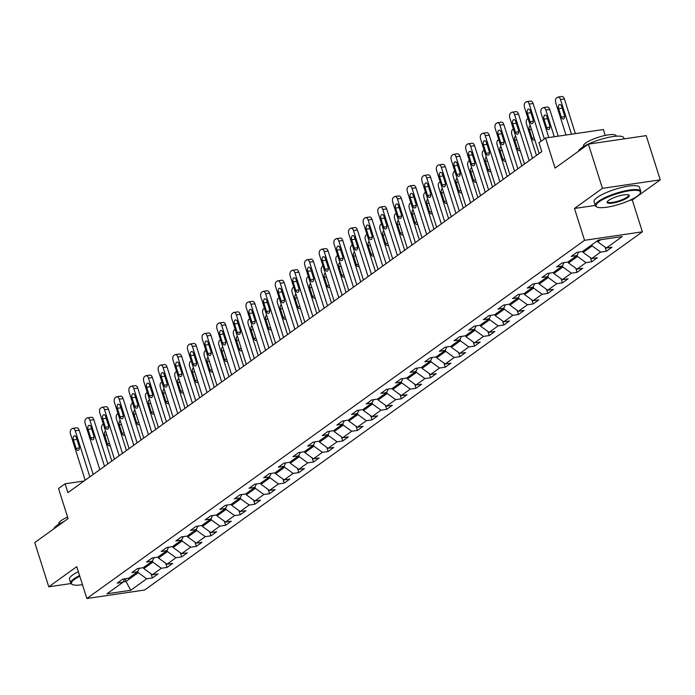 <?xml version="1.0" encoding="UTF-8"?>
<svg xmlns="http://www.w3.org/2000/svg" width="695" height="695" viewBox="0 0 695 695"><rect width="100%" height="100%" fill="white"/><g stroke="black" fill="none" stroke-linecap="round" stroke-linejoin="round"><path stroke-width="1.04" d="M605.223 135.429L603.356 129.539L545.54 138.027L538.972 142.753L541.779 151.597L67.91 492.633L65.104 483.79L58.536 488.524L68.075 518.592L34.75 542.578L48.78 586.797L70.925 583.548M660.25 179.849L646.22 135.629L588.404 144.117L602.435 188.336L574.461 208.465L584.556 240.305L642.38 231.826L632.276 199.986L660.25 179.849L602.435 188.336M584.556 240.305L86.849 598.508L144.673 590.02L642.38 231.826M130.738 590.29L146.688 578.805L152.396 577.971L158.026 573.914L152.327 574.748L161.336 568.267L167.043 567.433L172.673 563.376L166.965 564.21L175.983 557.729L181.682 556.886L187.32 552.838L181.612 553.672L190.621 547.191L196.329 546.348L201.958 542.3L196.259 543.134L205.268 536.644L210.976 535.81L216.605 531.762L210.898 532.596L219.915 526.106L225.614 525.272L231.253 521.215L225.545 522.058L234.554 515.568L240.262 514.734L245.891 510.677L240.192 511.52L249.201 505.03L254.9 504.196L260.538 500.139L254.83 500.973L263.848 494.493L269.547 493.659L275.177 489.601L269.478 490.435L278.487 483.955L284.194 483.112L289.824 479.064L284.125 479.897L293.134 473.417L298.833 472.574L304.471 468.526L298.763 469.36L307.772 462.87L313.48 462.036L319.109 457.988L313.41 458.822L322.419 452.332L328.127 451.498L333.756 447.441L328.049 448.284L337.066 441.794L342.765 440.96L348.404 436.903L342.696 437.746L351.705 431.256L357.412 430.422L363.042 426.365L357.343 427.199L366.352 420.718L372.06 419.884L377.689 415.827L371.981 416.661L380.999 410.18L386.698 409.338L392.336 405.289L386.629 406.123L395.637 399.642L401.345 398.8L406.975 394.751L401.276 395.585L410.285 389.096L415.984 388.262L421.622 384.213L415.914 385.047L424.932 378.558L430.631 377.724L436.26 373.667L430.561 374.509L439.57 368.02L445.278 367.186L450.907 363.129L445.208 363.971L454.217 357.482L459.916 356.648L465.554 352.591L459.847 353.425L468.856 346.944L474.563 346.11L480.193 342.053L474.494 342.887L483.503 336.406L489.211 335.563L494.84 331.515L489.132 332.349L498.15 325.868L503.849 325.025L509.487 320.977L503.779 321.811L512.788 315.322L518.496 314.488L524.126 310.439L518.427 311.273L527.436 304.784L533.143 303.95L538.773 299.892L533.065 300.735L542.083 294.246L547.782 293.412L553.42 289.355L547.712 290.197L556.721 283.708L562.429 282.874L568.058 278.817L562.359 279.651L571.368 273.17L577.067 272.336L582.705 268.279L576.998 269.113L586.015 262.632L591.714 261.789L597.344 257.741L591.645 258.575L600.654 252.094L606.361 251.251L611.991 247.203L606.292 248.037L622.242 236.552L598.491 240.036L582.532 251.52L576.833 252.363L571.203 256.412L576.902 255.578L567.893 262.058L562.186 262.901L556.556 266.95L562.255 266.115L553.246 272.605L547.547 273.439L541.909 277.496L547.617 276.653L538.608 283.143L532.9 283.977L527.27 288.034L532.969 287.191L523.961 293.681L518.253 294.515L512.623 298.572L518.331 297.729L509.313 304.219L503.614 305.053L497.976 309.11L503.684 308.276L494.675 314.757L488.967 315.591L483.338 319.648L489.037 318.814L480.028 325.295L474.32 326.137L468.691 330.186L474.398 329.352L465.381 335.833L459.682 336.675L454.052 340.724L459.751 339.89L450.742 346.379L445.035 347.213L439.405 351.27L445.104 350.428L436.095 356.917L430.396 357.751L424.758 361.808L430.466 360.966L421.448 367.455L415.749 368.289L410.12 372.346L415.818 371.504L406.81 377.993L401.102 378.827L395.472 382.884L401.171 382.05L392.162 388.531L386.463 389.365L380.825 393.422L386.533 392.588L377.524 399.069L371.816 399.912L366.187 403.96L371.886 403.126L362.877 409.607L357.169 410.45L351.54 414.498L357.247 413.664L348.23 420.154L342.531 420.988L336.893 425.045L342.6 424.202L333.591 430.692L327.884 431.526L322.254 435.583L327.953 434.74L318.944 441.229L313.237 442.063L307.607 446.12L313.315 445.278L304.297 451.767L298.598 452.601L292.969 456.658L298.668 455.824L289.659 462.305L283.951 463.139L278.321 467.196L284.02 466.362L275.012 472.843L269.312 473.686L263.674 477.734L269.382 476.9L260.364 483.381L254.665 484.224L249.036 488.272L254.735 487.438L245.726 493.928L240.018 494.762L234.389 498.819L240.096 497.976L231.079 504.466L225.38 505.3L219.742 509.357L225.449 508.514L216.44 515.004L210.733 515.838L205.103 519.895L210.802 519.052L201.793 525.542L196.086 526.376L190.456 530.433L196.164 529.599L187.146 536.08L181.447 536.914L175.809 540.971L181.517 540.137L172.508 546.618L166.8 547.46L161.171 551.509L166.87 550.675L157.861 557.155L152.153 557.998L146.523 562.047L152.231 561.212L143.213 567.702L137.514 568.536L131.885 572.593L137.584 571.75L128.575 578.24L122.867 579.074L117.238 583.131L122.937 582.288L106.987 593.773L130.738 590.29L125.995 581.428L138.201 572.645L137.784 571.351M591.819 244.848L592.157 245.934L583.148 252.415L582.801 251.329M578.648 252.094L576.902 255.578M600.654 252.094L592.157 245.934M591.645 258.575L583.148 252.415M577.102 255.178L577.519 256.472L568.501 262.953L568.163 261.867M564.001 262.632L562.255 266.115M586.015 262.632L577.519 256.472M576.998 269.113L568.501 262.953M562.464 265.716L562.872 267.01L553.863 273.5L553.515 272.405M549.363 273.17L547.617 276.653M571.368 273.17L562.872 267.01M562.359 279.651L553.863 273.5M547.816 276.254L548.225 277.548L539.216 284.038L538.868 282.952M534.716 283.708L532.969 287.191M556.721 283.708L548.225 277.548M547.712 290.197L539.216 284.038M533.169 286.792L533.586 288.086L524.569 294.576L524.23 293.49M520.077 294.254L518.331 297.729M542.083 294.246L533.586 288.086M533.065 300.735L524.569 294.576M518.531 297.33L518.939 298.633L509.93 305.114L509.583 304.028M505.43 304.792L503.684 308.276M527.436 304.784L518.939 298.633M518.427 311.273L509.93 305.114M503.884 307.868L504.301 309.171L495.283 315.652L494.936 314.566M490.783 315.33L489.037 318.814M512.788 315.322L504.301 309.171M503.779 321.811L495.283 315.652M489.245 318.406L489.654 319.709L480.645 326.19L480.297 325.104M476.145 325.868L474.398 329.352M498.15 325.868L489.654 319.709M489.132 332.349L480.645 326.19M474.598 328.952L475.006 330.247L465.998 336.728L465.65 335.642M461.497 336.406L459.751 339.89M483.503 336.406L475.006 330.247M474.494 342.887L465.998 336.728M459.951 339.49L460.368 340.785L451.35 347.274L451.012 346.18M446.85 346.944L445.104 350.428M468.856 346.944L460.368 340.785M459.847 353.425L451.35 347.274M445.313 350.028L445.721 351.322L436.712 357.812L436.364 356.726M432.212 357.482L430.466 360.966M454.217 357.482L445.721 351.322M445.208 363.971L436.712 357.812M430.665 360.566L431.074 361.86L422.065 368.35L421.717 367.264M417.565 368.029L415.818 371.504M439.57 368.02L431.074 361.86M430.561 374.509L422.065 368.35M416.018 371.104L416.435 372.407L407.418 378.888L407.079 377.802M402.918 378.567L401.171 382.05M424.932 378.558L416.435 372.407M415.914 385.047L407.418 378.888M401.38 381.642L401.788 382.945L392.779 389.426L392.432 388.34M388.279 389.104L386.533 392.588M410.285 389.096L401.788 382.945M401.276 395.585L392.779 389.426M386.733 392.18L387.141 393.483L378.132 399.964L377.785 398.878M373.632 399.642L371.886 403.126M395.637 399.642L387.141 393.483M386.629 406.123L378.132 399.964M372.086 402.726L372.503 404.021L363.485 410.502L363.146 409.416M358.994 410.18L357.247 413.664M380.999 410.18L372.503 404.021M371.981 416.661L363.485 410.502M357.447 413.264L357.856 414.559L348.847 421.048L348.499 419.954M344.346 420.718L342.6 424.202M366.352 420.718L357.856 414.559M357.343 427.199L348.847 421.048M342.8 423.802L343.217 425.097L334.199 431.586L333.852 430.5M329.699 431.256L327.953 434.74M351.705 431.256L343.217 425.097M342.696 437.746L334.199 431.586M328.162 434.34L328.57 435.635L319.561 442.124L319.214 441.038M315.061 441.803L313.315 445.278M337.066 441.794L328.57 435.635M328.049 448.284L319.561 442.124M313.514 444.878L313.923 446.173L304.914 452.662L304.566 451.576M300.414 452.341L298.668 455.824M322.419 452.332L313.923 446.173M313.41 458.822L304.914 452.662M298.867 455.416L299.284 456.719L290.267 463.2L289.928 462.114M285.767 462.879L284.02 466.362M307.772 462.87L299.284 456.719M298.763 469.36L290.267 463.2M284.229 465.954L284.637 467.257L275.628 473.738L275.281 472.652M271.128 473.417L269.382 476.9M293.134 473.417L284.637 467.257M284.125 479.897L275.628 473.738M269.582 476.501L269.99 477.795L260.981 484.276L260.634 483.19M256.481 483.955L254.735 487.438M278.487 483.955L269.99 477.795M269.478 490.435L260.981 484.276M254.935 487.039L255.352 488.333L246.334 494.823L245.995 493.728M241.834 494.493L240.096 497.976M263.848 494.493L255.352 488.333M254.83 500.973L246.334 494.823M240.296 497.577L240.705 498.871L231.696 505.361L231.348 504.275M227.195 505.03L225.449 508.514M249.201 505.03L240.705 498.871M240.192 511.52L231.696 505.361M225.649 508.115L226.057 509.409L217.049 515.899L216.701 514.813M212.548 515.577L210.802 519.052M234.554 515.568L226.057 509.409M225.545 522.058L217.049 515.899M211.002 518.652L211.419 519.947L202.41 526.436L202.063 525.351M197.91 526.115L196.164 529.599M219.915 526.106L211.419 519.947M210.898 532.596L202.41 526.436M196.364 529.19L196.772 530.494L187.763 536.974L187.415 535.888M183.263 536.653L181.517 540.137M205.268 536.644L196.772 530.494M196.259 543.134L187.763 536.974M181.716 539.728L182.133 541.031L173.116 547.512L172.768 546.426M168.616 547.191L166.87 550.675M190.621 547.191L182.133 541.031M181.612 553.672L173.116 547.512M167.078 550.275L167.486 551.569L158.477 558.05L158.13 556.964M153.977 557.729L152.231 561.212M175.983 557.729L167.486 551.569M166.965 564.21L158.477 558.05M152.431 560.813L152.839 562.107L143.83 568.597L143.483 567.502M139.33 568.267L137.584 571.75M161.336 568.267L152.839 562.107M152.327 574.748L143.83 568.597M125.143 578.744L125.995 581.428L123.163 581.845M124.683 578.805L122.937 582.288M146.688 578.805L138.201 572.645M545.54 138.027L555.079 168.094L588.404 144.117M86.849 598.508L76.754 566.668L48.78 586.797M84.069 481.009L65.104 483.79M597.448 240.791L597.796 241.877L600.827 239.697M606.292 248.037L597.796 241.877M152.396 577.971L151.093 573.861M167.043 567.433L165.74 563.315M181.682 556.886L180.379 552.777M196.329 546.348L195.026 542.239M210.976 535.81L209.664 531.701M225.614 525.272L224.311 521.163M240.262 514.734L238.958 510.625M254.9 504.196L253.597 500.087M269.547 493.659L268.244 489.541M284.194 483.112L282.891 479.003M298.833 472.574L297.53 468.465M313.48 462.036L312.177 457.927M328.127 451.498L326.824 447.389M342.765 440.96L341.462 436.851M357.412 430.422L356.109 426.313M372.06 419.884L370.748 415.766M386.698 409.338L385.395 405.228M401.345 398.8L400.042 394.69M415.984 388.262L414.68 384.153M430.631 377.724L429.328 373.615M445.278 367.186L443.975 363.077M459.916 356.648L458.613 352.539M474.563 346.11L473.26 342.001M489.211 335.563L487.907 331.454M503.849 325.025L502.546 320.916M518.496 314.488L517.193 310.378M533.143 303.95L531.831 299.84M547.782 293.412L546.478 289.302M562.429 282.874L561.126 278.764M577.067 272.336L575.764 268.227M591.714 261.789L590.411 257.68M606.361 251.251L605.058 247.142M574.461 208.465L595.224 205.425M629.705 200.36L632.276 199.986M85.172 480.219L70.56 434.166A3.814 2.137 -98.3 0 1 71.316 429.284L72.254 428.607A3.814 2.137 -98.3 0 1 72.827 428.372A3.814 2.137 -98.3 0 1 75.251 430.796L89.864 476.839M93.191 474.442L79.16 430.222L75.251 430.796M73.427 439.926A3.049 1.711 81.7 0 1 74.487 435.826A3.049 1.711 81.7 0 1 76.433 437.772L79.126 446.259A3.049 1.711 81.7 0 1 78.066 450.36A3.049 1.711 81.7 0 1 76.12 448.423L73.427 439.926L76.954 439.414M72.827 428.372L76.728 427.799A3.814 2.137 81.7 0 1 79.16 430.222M111.799 461.054L101.818 429.58A3.814 2.137 -98.3 0 1 102.573 424.697L103.355 424.132M105.614 431.274A3.049 1.711 -98.3 0 0 104.676 435.339L107.369 443.836A3.049 1.711 -98.3 0 0 109.315 445.773A3.049 1.711 -98.3 0 0 110.062 445.295M79.786 576.242A23.265 5.378 162.4 0 0 74.574 579.3A23.265 5.378 162.4 0 0 72.48 584.556A23.265 5.378 162.4 0 0 82.47 584.703M72.48 584.556L71.794 584.226A23.839 5.508 -17.6 0 1 70.742 583.183A23.839 5.508 -17.6 0 1 73.939 578.839A23.839 5.508 -17.6 0 1 79.569 575.556M53.819 528.852A23.839 5.508 -17.6 0 1 56.99 525.42A23.839 5.508 -17.6 0 1 64.166 521.406M59.006 524.1L58.875 523.674A17.167 3.961 -17.6 0 1 61.169 520.555A17.167 3.961 -17.6 0 1 67.597 517.097M70.742 583.183L69.509 579.291A23.839 5.508 -17.6 0 1 72.706 574.947A23.839 5.508 -17.6 0 1 78.335 571.672M599.133 201.785A23.265 5.378 162.4 0 0 597.031 207.041A23.265 5.378 162.4 0 0 615.666 205.329A23.265 5.378 162.4 0 0 637.254 196.19A23.265 5.378 162.4 0 0 640.13 193.366A23.265 5.378 162.4 0 0 625.9 191.412A23.265 5.378 162.4 0 0 599.133 201.785M597.031 207.041L596.345 206.71A23.839 5.508 -17.6 0 1 595.302 205.668A23.839 5.508 -17.6 0 1 598.491 201.324A23.839 5.508 -17.6 0 1 623.311 191.273A23.839 5.508 -17.6 0 1 640.755 191.247A23.839 5.508 -17.6 0 1 640.495 192.697L640.13 193.366M608.664 200.386A11.633 2.684 -17.6 0 1 619.462 195.816A11.633 2.684 -17.6 0 1 628.775 194.965A11.633 2.684 -17.6 0 1 627.724 197.589A11.633 2.684 -17.6 0 1 614.345 202.775A11.633 2.684 -17.6 0 1 607.23 201.793A11.633 2.684 -17.6 0 1 608.664 200.386M607.473 201.446A11.059 2.554 162.4 0 0 607.482 201.802A11.059 2.554 162.4 0 0 615.579 201.793A11.059 2.554 162.4 0 0 627.09 197.128A11.059 2.554 162.4 0 0 628.567 195.113A11.059 2.554 162.4 0 0 628.367 194.817M578.37 151.336A23.839 5.508 -17.6 0 1 581.55 147.905A23.839 5.508 -17.6 0 1 606.361 137.853A23.839 5.508 -17.6 0 1 623.806 137.827L624.136 138.87M583.565 146.584L583.426 146.159A17.167 3.961 -17.6 0 1 585.729 143.031A17.167 3.961 -17.6 0 1 603.59 135.794A17.167 3.961 -17.6 0 1 616.152 135.777L616.283 136.203M595.302 205.668L594.069 201.776A23.839 5.508 -17.6 0 1 597.257 197.432A23.839 5.508 -17.6 0 1 622.068 187.381A23.839 5.508 -17.6 0 1 639.513 187.355L640.755 191.247M99.811 469.681L85.207 423.629A3.814 2.137 -98.3 0 1 85.963 418.746L86.901 418.069A3.814 2.137 -98.3 0 1 87.466 417.834A3.814 2.137 -98.3 0 1 89.898 420.249L104.502 466.302M107.838 463.904L93.808 419.676L89.898 420.249M88.074 429.388A3.049 1.711 81.7 0 1 89.125 425.288A3.049 1.711 81.7 0 1 91.071 427.225L93.764 435.722A3.049 1.711 81.7 0 1 92.704 439.822A3.049 1.711 81.7 0 1 90.767 437.885L88.074 429.388L91.592 428.876M87.466 417.834L91.375 417.261A3.814 2.137 81.7 0 1 93.808 419.676M114.458 459.143L99.845 413.091A3.814 2.137 -98.3 0 1 100.601 408.2L101.54 407.531A3.814 2.137 -98.3 0 1 102.113 407.287A3.814 2.137 -98.3 0 1 104.545 409.711L119.149 455.764M122.476 453.366L108.446 409.138L104.545 409.711M102.712 418.85A3.049 1.711 81.7 0 1 103.772 414.75A3.049 1.711 81.7 0 1 105.718 416.687L108.411 425.184A3.049 1.711 81.7 0 1 107.351 429.284A3.049 1.711 81.7 0 1 105.405 427.338L102.712 418.85L106.239 418.338M102.113 407.287L106.022 406.714A3.814 2.137 81.7 0 1 108.446 409.138M126.438 450.516L116.456 419.042A3.814 2.137 -98.3 0 1 117.212 414.159L117.994 413.594M120.261 420.727A3.049 1.711 -98.3 0 0 119.323 424.801L122.016 433.298A3.049 1.711 -98.3 0 0 123.962 435.235A3.049 1.711 -98.3 0 0 124.709 434.757M141.085 439.978L131.103 408.504A3.814 2.137 -98.3 0 1 131.859 403.613L132.641 403.057M134.9 410.189A3.049 1.711 -98.3 0 0 133.97 414.263L136.663 422.76A3.049 1.711 -98.3 0 0 138.609 424.697A3.049 1.711 -98.3 0 0 139.356 424.219M129.096 448.596L114.493 402.553A3.814 2.137 -98.3 0 1 115.248 397.662L116.187 396.984A3.814 2.137 -98.3 0 1 116.751 396.749A3.814 2.137 -98.3 0 1 119.184 399.173L133.796 445.226M137.124 442.828L123.093 398.6L119.184 399.173M117.359 408.312A3.049 1.711 81.7 0 1 118.419 404.212A3.049 1.711 81.7 0 1 120.365 406.149L123.058 414.637A3.049 1.711 81.7 0 1 121.999 418.738A3.049 1.711 81.7 0 1 120.053 416.8L117.359 408.312L120.887 407.791M116.751 396.749L120.661 396.176A3.814 2.137 81.7 0 1 123.093 398.6M143.743 438.059L129.14 392.015A3.814 2.137 -98.3 0 1 129.895 387.124L130.834 386.446A3.814 2.137 -98.3 0 1 131.398 386.212A3.814 2.137 -98.3 0 1 133.831 388.635L148.435 434.688M151.771 432.29L137.74 388.062L133.831 388.635M131.998 397.775A3.049 1.711 81.7 0 1 133.058 393.674A3.049 1.711 81.7 0 1 135.004 395.611L137.697 404.099A3.049 1.711 81.7 0 1 136.637 408.2A3.049 1.711 81.7 0 1 134.691 406.262L131.998 397.775L135.525 397.253M131.398 386.212L135.308 385.638A3.814 2.137 81.7 0 1 137.74 388.062M158.391 427.521L143.778 381.477A3.814 2.137 -98.3 0 1 144.534 376.586L145.472 375.908A3.814 2.137 -98.3 0 1 146.046 375.674A3.814 2.137 -98.3 0 1 148.478 378.097L163.082 424.141M166.409 421.752L152.379 377.524L148.478 378.097M146.645 387.237A3.049 1.711 81.7 0 1 147.705 383.136A3.049 1.711 81.7 0 1 149.651 385.073L152.344 393.561A3.049 1.711 81.7 0 1 151.284 397.662A3.049 1.711 81.7 0 1 149.338 395.724L146.645 387.237L150.172 386.715M146.046 375.674L149.946 375.1A3.814 2.137 81.7 0 1 152.379 377.524M155.732 429.44L145.75 397.966A3.814 2.137 -98.3 0 1 146.497 393.075L147.279 392.519M149.547 399.651A3.049 1.711 -98.3 0 0 148.608 403.726L151.302 412.213A3.049 1.711 -98.3 0 0 153.248 414.159A3.049 1.711 -98.3 0 0 153.995 413.681M170.371 418.894L160.389 387.428A3.814 2.137 -98.3 0 1 161.144 382.537L161.926 381.972M164.194 389.113A3.049 1.711 -98.3 0 0 163.255 393.188L165.949 401.675A3.049 1.711 -98.3 0 0 167.895 403.613A3.049 1.711 -98.3 0 0 168.642 403.143M185.018 408.356L175.036 376.89A3.814 2.137 -98.3 0 1 175.792 371.999L176.573 371.434M178.832 378.575A3.049 1.711 -98.3 0 0 177.903 382.65L180.596 391.137A3.049 1.711 -98.3 0 0 182.533 393.075A3.049 1.711 -98.3 0 0 183.289 392.597M173.029 416.983L158.425 370.939A3.814 2.137 -98.3 0 1 159.181 366.048L160.119 365.37A3.814 2.137 -98.3 0 1 160.684 365.136A3.814 2.137 -98.3 0 1 163.117 367.559L177.729 413.603M181.056 411.205L167.026 366.986L163.117 367.559M161.292 376.699A3.049 1.711 81.7 0 1 162.352 372.598A3.049 1.711 81.7 0 1 164.289 374.536L166.991 383.023A3.049 1.711 81.7 0 1 165.931 387.124A3.049 1.711 81.7 0 1 163.985 385.186L161.292 376.699L164.819 376.177M160.684 365.136L164.593 364.562A3.814 2.137 81.7 0 1 167.026 366.986M199.665 397.818L189.674 366.352A3.814 2.137 -98.3 0 1 190.43 361.461L191.212 360.896M193.479 368.037A3.049 1.711 -98.3 0 0 192.541 372.112L195.234 380.599A3.049 1.711 -98.3 0 0 197.18 382.537A3.049 1.711 -98.3 0 0 197.927 382.059M187.676 406.445L173.072 360.392A3.814 2.137 -98.3 0 1 173.828 355.51L174.766 354.832A3.814 2.137 -98.3 0 1 175.331 354.598A3.814 2.137 -98.3 0 1 177.764 357.022L192.367 403.065M195.695 400.668L181.673 356.448L177.764 357.022M175.931 366.152A3.049 1.711 81.7 0 1 176.99 362.052A3.049 1.711 81.7 0 1 178.936 363.998L181.63 372.485A3.049 1.711 81.7 0 1 180.57 376.586A3.049 1.711 81.7 0 1 178.624 374.648L175.931 366.152L179.458 365.639M175.331 354.598L179.24 354.024A3.814 2.137 81.7 0 1 181.673 356.448M214.303 387.28L204.321 355.805A3.814 2.137 -98.3 0 1 205.077 350.923L205.859 350.358M208.126 357.499A3.049 1.711 -98.3 0 0 207.188 361.565L209.881 370.061A3.049 1.711 -98.3 0 0 211.827 371.999A3.049 1.711 -98.3 0 0 212.574 371.521M202.323 395.907L187.711 349.854A3.814 2.137 -98.3 0 1 188.467 344.972L189.405 344.294A3.814 2.137 -98.3 0 1 189.978 344.06A3.814 2.137 -98.3 0 1 192.402 346.475L207.014 392.527M210.342 390.13L196.311 345.902L192.402 346.475M190.578 355.614A3.049 1.711 81.7 0 1 191.638 351.514A3.049 1.711 81.7 0 1 193.584 353.451L196.277 361.947A3.049 1.711 81.7 0 1 195.217 366.048A3.049 1.711 81.7 0 1 193.271 364.111L190.578 355.614L194.105 355.102M189.978 344.06L193.879 343.486A3.814 2.137 81.7 0 1 196.311 345.902M228.95 376.742L218.968 345.267A3.814 2.137 -98.3 0 1 219.724 340.385L220.506 339.82M222.765 346.953A3.049 1.711 -98.3 0 0 221.827 351.027L224.52 359.524A3.049 1.711 -98.3 0 0 226.466 361.461A3.049 1.711 -98.3 0 0 227.213 360.983M216.962 385.369L202.358 339.316A3.814 2.137 -98.3 0 1 203.114 334.425L204.052 333.756A3.814 2.137 -98.3 0 1 204.617 333.513A3.814 2.137 -98.3 0 1 207.049 335.937L221.662 381.989M224.989 379.592L210.959 335.364L207.049 335.937M205.225 345.076A3.049 1.711 81.7 0 1 206.285 340.976A3.049 1.711 81.7 0 1 208.222 342.913L210.915 351.409A3.049 1.711 81.7 0 1 209.864 355.51A3.049 1.711 81.7 0 1 207.918 353.564L205.225 345.076L208.743 344.564M204.617 333.513L208.526 332.94A3.814 2.137 81.7 0 1 210.959 335.364M243.589 366.204L233.607 334.729A3.814 2.137 -98.3 0 1 234.363 329.838L235.145 329.282M237.412 336.415A3.049 1.711 -98.3 0 0 236.474 340.489L239.167 348.986A3.049 1.711 -98.3 0 0 241.113 350.923A3.049 1.711 -98.3 0 0 241.86 350.445M231.609 374.822L217.005 328.778A3.814 2.137 -98.3 0 1 217.752 323.887L218.69 323.21A3.814 2.137 -98.3 0 1 219.264 322.975A3.814 2.137 -98.3 0 1 221.696 325.399L236.3 371.451M239.627 369.054L225.597 324.826L221.696 325.399M219.863 334.538A3.049 1.711 81.7 0 1 220.923 330.438A3.049 1.711 81.7 0 1 222.869 332.375L225.562 340.863A3.049 1.711 81.7 0 1 224.502 344.963A3.049 1.711 81.7 0 1 222.556 343.026L219.863 334.538L223.39 334.017M219.264 322.975L223.173 322.402A3.814 2.137 81.7 0 1 225.597 324.826M258.236 355.666L248.254 324.191A3.814 2.137 -98.3 0 1 249.01 319.3L249.792 318.744M252.059 325.877A3.049 1.711 -98.3 0 0 251.121 329.951L253.814 338.439A3.049 1.711 -98.3 0 0 255.76 340.385A3.049 1.711 -98.3 0 0 256.507 339.907M246.256 364.284L231.643 318.24A3.814 2.137 -98.3 0 1 232.399 313.349L233.338 312.672A3.814 2.137 -98.3 0 1 233.911 312.437A3.814 2.137 -98.3 0 1 236.335 314.861L250.947 360.913M254.274 358.516L240.244 314.288L236.335 314.861M234.51 324A3.049 1.711 81.7 0 1 235.57 319.9A3.049 1.711 81.7 0 1 237.516 321.837L240.209 330.325A3.049 1.711 81.7 0 1 239.149 334.425A3.049 1.711 81.7 0 1 237.204 332.488L234.51 324L238.037 323.479M233.911 312.437L237.812 311.864A3.814 2.137 81.7 0 1 240.244 314.288M272.883 345.12L262.901 313.654A3.814 2.137 -98.3 0 1 263.657 308.762L264.439 308.198M266.698 315.339A3.049 1.711 -98.3 0 0 265.759 319.413L268.452 327.901A3.049 1.711 -98.3 0 0 270.398 329.838A3.049 1.711 -98.3 0 0 271.146 329.369M260.894 353.746L246.291 307.703A3.814 2.137 -98.3 0 1 247.046 302.812L247.985 302.134A3.814 2.137 -98.3 0 1 248.549 301.899A3.814 2.137 -98.3 0 1 250.982 304.323L265.586 350.367M268.922 347.978L254.891 303.75L250.982 304.323M249.158 313.462A3.049 1.711 81.7 0 1 250.209 309.362A3.049 1.711 81.7 0 1 252.155 311.299L254.848 319.787A3.049 1.711 81.7 0 1 253.788 323.887A3.049 1.711 81.7 0 1 251.851 321.95L249.158 313.462L252.676 312.941M248.549 301.899L252.459 301.326A3.814 2.137 81.7 0 1 254.891 303.75M287.522 334.582L277.54 303.116A3.814 2.137 -98.3 0 1 278.295 298.224L279.077 297.66M281.345 304.801A3.049 1.711 -98.3 0 0 280.406 308.875L283.1 317.363A3.049 1.711 -98.3 0 0 285.046 319.3A3.049 1.711 -98.3 0 0 285.793 318.823M275.541 343.208L260.929 297.165A3.814 2.137 -98.3 0 1 261.685 292.274L262.623 291.596A3.814 2.137 -98.3 0 1 263.197 291.361A3.814 2.137 -98.3 0 1 265.629 293.785L280.233 339.829M283.56 337.431L269.53 293.212L265.629 293.785M263.796 302.924A3.049 1.711 81.7 0 1 264.856 298.824A3.049 1.711 81.7 0 1 266.802 300.761L269.495 309.249A3.049 1.711 81.7 0 1 268.435 313.349A3.049 1.711 81.7 0 1 266.489 311.412L263.796 302.924L267.323 302.403M263.197 291.361L267.097 290.788A3.814 2.137 81.7 0 1 269.53 293.212M302.169 324.044L292.187 292.578A3.814 2.137 -98.3 0 1 292.942 287.687L293.724 287.122M295.983 294.263A3.049 1.711 -98.3 0 0 295.054 298.337L297.747 306.825A3.049 1.711 -98.3 0 0 299.693 308.762A3.049 1.711 -98.3 0 0 300.44 308.285M290.18 332.67L275.576 286.618A3.814 2.137 -98.3 0 1 276.332 281.736L277.27 281.058A3.814 2.137 -98.3 0 1 277.835 280.823A3.814 2.137 -98.3 0 1 280.267 283.247L294.88 329.291M298.207 326.893L284.177 282.674L280.267 283.247M278.443 292.378A3.049 1.711 81.7 0 1 279.503 288.277A3.049 1.711 81.7 0 1 281.449 290.223L284.142 298.711A3.049 1.711 81.7 0 1 283.082 302.812A3.049 1.711 81.7 0 1 281.136 300.874L278.443 292.378L281.97 291.865M277.835 280.823L281.744 280.25A3.814 2.137 81.7 0 1 284.177 282.674M316.816 313.506L306.825 282.031A3.814 2.137 -98.3 0 1 307.581 277.149L308.363 276.584M310.63 283.725A3.049 1.711 -98.3 0 0 309.692 287.791L312.385 296.287A3.049 1.711 -98.3 0 0 314.331 298.224A3.049 1.711 -98.3 0 0 315.078 297.747M304.827 322.132L290.223 276.08A3.814 2.137 -98.3 0 1 290.979 271.198L291.917 270.52A3.814 2.137 -98.3 0 1 292.482 270.286A3.814 2.137 -98.3 0 1 294.915 272.701L309.518 318.753M312.854 316.355L298.824 272.127L294.915 272.701M293.082 281.84A3.049 1.711 81.7 0 1 294.141 277.739A3.049 1.711 81.7 0 1 296.087 279.677L298.781 288.173A3.049 1.711 81.7 0 1 297.721 292.274A3.049 1.711 81.7 0 1 295.775 290.336L293.082 281.84L296.609 281.327M292.482 270.286L296.391 269.712A3.814 2.137 81.7 0 1 298.824 272.127M331.454 302.968L321.472 271.493A3.814 2.137 -98.3 0 1 322.228 266.611L323.01 266.046M325.277 273.178A3.049 1.711 -98.3 0 0 324.339 277.253L327.032 285.749A3.049 1.711 -98.3 0 0 328.978 287.687A3.049 1.711 -98.3 0 0 329.725 287.209M319.474 311.595L304.862 265.542A3.814 2.137 -98.3 0 1 305.618 260.651L306.556 259.982A3.814 2.137 -98.3 0 1 307.129 259.739A3.814 2.137 -98.3 0 1 309.562 262.163L324.165 308.215M327.493 305.817L313.462 261.589L309.562 262.163M307.729 271.302A3.049 1.711 81.7 0 1 308.788 267.201A3.049 1.711 81.7 0 1 310.735 269.139L313.428 277.635A3.049 1.711 81.7 0 1 312.368 281.736A3.049 1.711 81.7 0 1 310.422 279.79L307.729 271.302L311.256 270.789M307.129 259.739L311.03 259.166A3.814 2.137 81.7 0 1 313.462 261.589M346.101 292.43L336.119 260.955A3.814 2.137 -98.3 0 1 336.875 256.064L337.657 255.508M339.916 262.64A3.049 1.711 -98.3 0 0 338.986 266.715L341.679 275.211A3.049 1.711 -98.3 0 0 343.617 277.149A3.049 1.711 -98.3 0 0 344.373 276.671M334.113 301.048L319.509 255.004A3.814 2.137 -98.3 0 1 320.265 250.113L321.203 249.436A3.814 2.137 -98.3 0 1 321.768 249.201A3.814 2.137 -98.3 0 1 324.2 251.625L338.812 297.677M342.14 295.279L328.11 251.051L324.2 251.625M322.376 260.764A3.049 1.711 81.7 0 1 323.436 256.663A3.049 1.711 81.7 0 1 325.373 258.601L328.075 267.089A3.049 1.711 81.7 0 1 327.015 271.189A3.049 1.711 81.7 0 1 325.069 269.252L322.376 260.764L325.903 260.243M321.768 249.201L325.677 248.628A3.814 2.137 81.7 0 1 328.11 251.051M360.748 281.892L350.758 250.417A3.814 2.137 -98.3 0 1 351.514 245.526L352.296 244.97M354.563 252.103A3.049 1.711 -98.3 0 0 353.625 256.177L356.318 264.665A3.049 1.711 -98.3 0 0 358.264 266.611A3.049 1.711 -98.3 0 0 359.011 266.133M348.76 290.51L334.156 244.466A3.814 2.137 -98.3 0 1 334.912 239.575L335.85 238.898A3.814 2.137 -98.3 0 1 336.415 238.663A3.814 2.137 -98.3 0 1 338.847 241.087L353.451 287.139M356.778 284.741L342.757 240.513L338.847 241.087M337.014 250.226A3.049 1.711 81.7 0 1 338.074 246.126A3.049 1.711 81.7 0 1 340.02 248.063L342.713 256.551A3.049 1.711 81.7 0 1 341.653 260.651A3.049 1.711 81.7 0 1 339.707 258.714L337.014 250.226L340.541 249.705M336.415 238.663L340.324 238.09A3.814 2.137 81.7 0 1 342.757 240.513M375.387 271.345L365.405 239.879A3.814 2.137 -98.3 0 1 366.161 234.988L366.943 234.423M369.21 241.565A3.049 1.711 -98.3 0 0 368.272 245.639L370.965 254.127A3.049 1.711 -98.3 0 0 372.911 256.064A3.049 1.711 -98.3 0 0 373.658 255.595M363.407 279.972L348.794 233.928A3.814 2.137 -98.3 0 1 349.55 229.037L350.488 228.36A3.814 2.137 -98.3 0 1 351.062 228.125A3.814 2.137 -98.3 0 1 353.486 230.549L368.098 276.593M371.425 274.204L357.395 229.976L353.486 230.549M351.661 239.688A3.049 1.711 81.7 0 1 352.721 235.588A3.049 1.711 81.7 0 1 354.667 237.525L357.36 246.013A3.049 1.711 81.7 0 1 356.3 250.113A3.049 1.711 81.7 0 1 354.354 248.176L351.661 239.688L355.188 239.167M351.062 228.125L354.963 227.552A3.814 2.137 81.7 0 1 357.395 229.976M390.034 260.807L380.052 229.341A3.814 2.137 -98.3 0 1 380.808 224.45L381.59 223.886M383.849 231.027A3.049 1.711 -98.3 0 0 382.91 235.101L385.603 243.589A3.049 1.711 -98.3 0 0 387.549 245.526A3.049 1.711 -98.3 0 0 388.296 245.048M378.045 269.434L363.442 223.39A3.814 2.137 -98.3 0 1 364.197 218.499L365.136 217.822A3.814 2.137 -98.3 0 1 365.7 217.587A3.814 2.137 -98.3 0 1 368.133 220.011L382.745 266.055M386.072 263.657L372.042 219.438L368.133 220.011M366.308 229.15A3.049 1.711 81.7 0 1 367.368 225.05A3.049 1.711 81.7 0 1 369.306 226.987L371.999 235.475A3.049 1.711 81.7 0 1 370.948 239.575A3.049 1.711 81.7 0 1 369.002 237.638L366.308 229.15L369.827 228.629M365.7 217.587L369.61 217.014A3.814 2.137 81.7 0 1 372.042 219.438M404.672 250.269L394.69 218.803A3.814 2.137 -98.3 0 1 395.446 213.912L396.228 213.348M398.496 220.489A3.049 1.711 -98.3 0 0 397.557 224.563L400.251 233.051A3.049 1.711 -98.3 0 0 402.197 234.988A3.049 1.711 -98.3 0 0 402.944 234.51M392.692 258.896L378.08 212.844A3.814 2.137 -98.3 0 1 378.836 207.961L379.774 207.284A3.814 2.137 -98.3 0 1 380.347 207.049A3.814 2.137 -98.3 0 1 382.78 209.473L397.384 255.517M400.711 253.119L386.681 208.9L382.78 209.473M380.947 218.604A3.049 1.711 81.7 0 1 382.007 214.503A3.049 1.711 81.7 0 1 383.953 216.449L386.646 224.937A3.049 1.711 81.7 0 1 385.586 229.037A3.049 1.711 81.7 0 1 383.64 227.1L380.947 218.604L384.474 218.091M380.347 207.049L384.257 206.476A3.814 2.137 81.7 0 1 386.681 208.9M419.32 239.732L409.338 208.257A3.814 2.137 -98.3 0 1 410.093 203.374L410.875 202.81M413.143 209.951A3.049 1.711 -98.3 0 0 412.205 214.017L414.898 222.513A3.049 1.711 -98.3 0 0 416.844 224.45A3.049 1.711 -98.3 0 0 417.591 223.972M407.339 248.358L392.727 202.306A3.814 2.137 -98.3 0 1 393.483 197.423L394.421 196.746A3.814 2.137 -98.3 0 1 394.995 196.511A3.814 2.137 -98.3 0 1 397.418 198.926L412.031 244.979M415.358 242.581L401.328 198.353L397.418 198.926M395.594 208.066A3.049 1.711 81.7 0 1 396.654 203.965A3.049 1.711 81.7 0 1 398.6 205.902L401.293 214.399A3.049 1.711 81.7 0 1 400.233 218.499A3.049 1.711 81.7 0 1 398.287 216.562L395.594 208.066L399.121 207.553M394.995 196.511L398.895 195.938A3.814 2.137 81.7 0 1 401.328 198.353M433.967 229.194L423.985 197.719A3.814 2.137 -98.3 0 1 424.741 192.836L425.522 192.272M427.781 199.404A3.049 1.711 -98.3 0 0 426.843 203.479L429.536 211.975A3.049 1.711 -98.3 0 0 431.482 213.912A3.049 1.711 -98.3 0 0 432.229 213.435M421.978 237.82L407.374 191.768A3.814 2.137 -98.3 0 1 408.13 186.877L409.068 186.208A3.814 2.137 -98.3 0 1 409.633 185.965A3.814 2.137 -98.3 0 1 412.065 188.388L426.669 234.441M430.005 232.043L415.975 187.815L412.065 188.388M410.241 197.528A3.049 1.711 81.7 0 1 411.292 193.427A3.049 1.711 81.7 0 1 413.238 195.364L415.931 203.861A3.049 1.711 81.7 0 1 414.872 207.961A3.049 1.711 81.7 0 1 412.934 206.015L410.241 197.528L413.76 197.015M409.633 185.965L413.542 185.391A3.814 2.137 81.7 0 1 415.975 187.815M448.605 218.656L438.623 187.181A3.814 2.137 -98.3 0 1 439.379 182.29L440.161 181.734M442.428 188.866A3.049 1.711 -98.3 0 0 441.49 192.941L444.183 201.437A3.049 1.711 -98.3 0 0 446.129 203.374A3.049 1.711 -98.3 0 0 446.876 202.897M436.625 227.274L422.013 181.23A3.814 2.137 -98.3 0 1 422.769 176.339L423.707 175.661A3.814 2.137 -98.3 0 1 424.28 175.427A3.814 2.137 -98.3 0 1 426.713 177.851L441.316 223.903M444.644 221.505L430.613 177.277L426.713 177.851M424.88 186.99A3.049 1.711 81.7 0 1 425.939 182.889A3.049 1.711 81.7 0 1 427.885 184.827L430.579 193.314A3.049 1.711 81.7 0 1 429.519 197.415A3.049 1.711 81.7 0 1 427.573 195.477L424.88 186.99L428.407 186.469M424.28 175.427L428.181 174.853A3.814 2.137 81.7 0 1 430.613 177.277M463.252 208.118L453.27 176.643A3.814 2.137 -98.3 0 1 454.026 171.752L454.808 171.196M457.067 178.328A3.049 1.711 -98.3 0 0 456.137 182.403L458.83 190.89A3.049 1.711 -98.3 0 0 460.776 192.836A3.049 1.711 -98.3 0 0 461.523 192.359M451.264 216.736L436.66 170.692A3.814 2.137 -98.3 0 1 437.416 165.801L438.354 165.123A3.814 2.137 -98.3 0 1 438.919 164.889A3.814 2.137 -98.3 0 1 441.351 167.313L455.963 213.365M459.291 210.967L445.26 166.739L441.351 167.313M439.527 176.452A3.049 1.711 81.7 0 1 440.587 172.351A3.049 1.711 81.7 0 1 442.533 174.289L445.226 182.776A3.049 1.711 81.7 0 1 444.166 186.877A3.049 1.711 81.7 0 1 442.22 184.94L439.527 176.452L443.054 175.931M438.919 164.889L442.828 164.315A3.814 2.137 81.7 0 1 445.26 166.739M477.899 197.571L467.909 166.105A3.814 2.137 -98.3 0 1 468.665 161.214L469.446 160.649M471.714 167.79A3.049 1.711 -98.3 0 0 470.776 171.865L473.469 180.352A3.049 1.711 -98.3 0 0 475.415 182.29A3.049 1.711 -98.3 0 0 476.162 181.821M465.911 206.198L451.307 160.154A3.814 2.137 -98.3 0 1 452.063 155.263L453.001 154.585A3.814 2.137 -98.3 0 1 453.566 154.351A3.814 2.137 -98.3 0 1 455.998 156.775L470.602 202.818M473.929 200.429L459.908 156.201L455.998 156.775M454.165 165.914A3.049 1.711 81.7 0 1 455.225 161.813A3.049 1.711 81.7 0 1 457.171 163.751L459.864 172.238A3.049 1.711 81.7 0 1 458.804 176.339A3.049 1.711 81.7 0 1 456.858 174.402L454.165 165.914L457.692 165.393M453.566 154.351L457.475 153.777A3.814 2.137 81.7 0 1 459.908 156.201M492.538 187.033L482.556 155.567A3.814 2.137 -98.3 0 1 483.312 150.676L484.094 150.111M486.361 157.252A3.049 1.711 -98.3 0 0 485.423 161.327L488.116 169.815A3.049 1.711 -98.3 0 0 490.062 171.752A3.049 1.711 -98.3 0 0 490.809 171.274M480.558 195.66L465.945 149.616A3.814 2.137 -98.3 0 1 466.701 144.725L467.639 144.047A3.814 2.137 -98.3 0 1 468.213 143.813A3.814 2.137 -98.3 0 1 470.645 146.237L485.249 192.28M488.576 189.883L474.546 145.663L470.645 146.237M468.812 155.376A3.049 1.711 81.7 0 1 469.872 151.275A3.049 1.711 81.7 0 1 471.818 153.213L474.511 161.7A3.049 1.711 81.7 0 1 473.451 165.801A3.049 1.711 81.7 0 1 471.505 163.864L468.812 155.376L472.339 154.855M468.213 143.813L472.114 143.239A3.814 2.137 81.7 0 1 474.546 145.663M507.185 176.495L497.203 145.029A3.814 2.137 -98.3 0 1 497.959 140.138L498.741 139.573M500.999 146.714A3.049 1.711 -98.3 0 0 500.07 150.789L502.763 159.277A3.049 1.711 -98.3 0 0 504.7 161.214A3.049 1.711 -98.3 0 0 505.456 160.736M495.196 185.122L480.593 139.07A3.814 2.137 -98.3 0 1 481.348 134.187L482.287 133.51A3.814 2.137 -98.3 0 1 482.851 133.275A3.814 2.137 -98.3 0 1 485.284 135.699L499.896 181.743M503.223 179.345L489.193 135.125L485.284 135.699M483.459 144.829A3.049 1.711 81.7 0 1 484.519 140.729A3.049 1.711 81.7 0 1 486.457 142.675L489.158 151.162A3.049 1.711 81.7 0 1 488.099 155.263A3.049 1.711 81.7 0 1 486.153 153.326L483.459 144.829L486.986 144.317M482.851 133.275L486.761 132.702A3.814 2.137 81.7 0 1 489.193 135.125M521.832 165.957L511.841 134.483A3.814 2.137 -98.3 0 1 512.597 129.6L513.379 129.035M515.647 136.177A3.049 1.711 -98.3 0 0 514.708 140.242L517.401 148.739A3.049 1.711 -98.3 0 0 519.347 150.676A3.049 1.711 -98.3 0 0 520.095 150.198M509.843 174.584L495.24 128.532A3.814 2.137 -98.3 0 1 495.995 123.649L496.934 122.972A3.814 2.137 -98.3 0 1 497.498 122.737A3.814 2.137 -98.3 0 1 499.931 125.152L514.535 171.205M517.862 168.807L503.84 124.579L499.931 125.152M498.098 134.291A3.049 1.711 81.7 0 1 499.158 130.191A3.049 1.711 81.7 0 1 501.104 132.128L503.797 140.625A3.049 1.711 81.7 0 1 502.737 144.725A3.049 1.711 81.7 0 1 500.791 142.788L498.098 134.291L501.625 133.779M497.498 122.737L501.408 122.164A3.814 2.137 81.7 0 1 503.84 124.579M536.471 155.419L526.489 123.945A3.814 2.137 -98.3 0 1 527.244 119.062L528.026 118.498M530.294 125.63A3.049 1.711 -98.3 0 0 529.355 129.704L532.049 138.201A3.049 1.711 -98.3 0 0 533.995 140.138A3.049 1.711 -98.3 0 0 534.742 139.66M524.49 164.046L509.878 117.994A3.814 2.137 -98.3 0 1 510.634 113.103L511.572 112.434A3.814 2.137 -98.3 0 1 512.145 112.19A3.814 2.137 -98.3 0 1 514.569 114.614L529.182 160.667M532.509 158.269L518.479 114.041L514.569 114.614M512.745 123.753A3.049 1.711 81.7 0 1 513.805 119.653A3.049 1.711 81.7 0 1 515.751 121.59L518.444 130.087A3.049 1.711 81.7 0 1 517.384 134.187A3.049 1.711 81.7 0 1 515.438 132.241L512.745 123.753L516.272 123.241M512.145 112.19L516.046 111.617A3.814 2.137 81.7 0 1 518.479 114.041M558.207 136.168L549.736 109.454A3.814 2.137 81.7 0 0 547.304 107.03L543.394 107.603A3.814 2.137 -98.3 0 0 542.83 107.847L541.891 108.516A3.814 2.137 -98.3 0 0 541.136 113.407L548.789 137.549M543.394 107.603A3.814 2.137 -98.3 0 1 545.827 110.027L554.297 136.741M543.994 119.166L546.687 127.663A3.049 1.711 -98.3 0 0 548.633 129.6A3.049 1.711 -98.3 0 0 549.693 125.5L547 117.003A3.049 1.711 -98.3 0 0 545.054 115.066A3.049 1.711 -98.3 0 0 543.994 119.166L547.521 118.654M539.129 153.499L524.525 107.456A3.814 2.137 -98.3 0 1 525.281 102.565L526.219 101.887A3.814 2.137 -98.3 0 1 526.784 101.652A3.814 2.137 -98.3 0 1 529.216 104.076L541.023 141.285M544.35 138.887L533.126 103.503L529.216 104.076M527.392 113.215A3.049 1.711 81.7 0 1 528.443 109.115A3.049 1.711 81.7 0 1 530.389 111.052L533.082 119.54A3.049 1.711 81.7 0 1 532.031 123.641A3.049 1.711 81.7 0 1 530.085 121.703L527.392 113.215L530.911 112.694M526.784 101.652L530.693 101.079A3.814 2.137 81.7 0 1 533.126 103.503M575.391 133.649L564.375 98.916A3.814 2.137 81.7 0 0 561.942 96.492L558.042 97.065A3.814 2.137 -98.3 0 0 557.468 97.309L556.53 97.978A3.814 2.137 -98.3 0 0 555.774 102.869L565.982 135.03M558.042 97.065A3.814 2.137 -98.3 0 1 560.474 99.489L571.49 134.222M558.641 108.629L561.334 117.116A3.049 1.711 -98.3 0 0 563.28 119.062A3.049 1.711 -98.3 0 0 564.34 114.962L561.647 106.465A3.049 1.711 -98.3 0 0 559.701 104.528A3.049 1.711 -98.3 0 0 558.641 108.629L562.168 108.116M76.12 448.423L79.369 447.945M106.813 435.035L104.676 435.339M109.506 443.523L107.369 443.836M90.767 437.885L94.016 437.407M105.405 427.338L108.655 426.869M121.451 424.489L119.323 424.801M124.144 432.985L122.016 433.298M136.098 413.951L133.97 414.263M138.791 422.447L136.663 422.76M120.053 416.8L123.302 416.322M134.691 406.262L137.949 405.784M149.338 395.724L152.587 395.246M150.737 403.413L148.608 403.726M153.43 411.9L151.302 412.213M165.384 392.875L163.255 393.188M168.077 401.363L165.949 401.675M180.031 382.337L177.903 382.65M182.724 390.825L180.596 391.137M163.985 385.186L167.234 384.709M194.67 371.799L192.541 372.112M197.363 380.287L195.234 380.599M178.624 374.648L181.882 374.171M209.317 361.261L207.188 361.565M212.01 369.749L209.881 370.061M193.271 364.111L196.52 363.633M223.964 350.714L221.827 351.027M226.657 359.211L224.52 359.524M207.918 353.564L211.167 353.095M238.602 340.176L236.474 340.489M241.295 348.673L239.167 348.986M222.556 343.026L225.814 342.548M253.249 329.639L251.121 329.951M255.942 338.126L253.814 338.439M237.204 332.488L240.453 332.01M267.896 319.101L265.759 319.413M270.59 327.588L268.452 327.901M251.851 321.95L255.1 321.472M282.535 308.563L280.406 308.875M285.228 317.05L283.1 317.363M266.489 311.412L269.738 310.934M297.182 298.025L295.054 298.337M299.875 306.512L297.747 306.825M281.136 300.874L284.385 300.396M311.82 287.487L309.692 287.791M314.514 295.974L312.385 296.287M295.775 290.336L299.032 289.858M326.468 276.94L324.339 277.253M329.161 285.437L327.032 285.749M310.422 279.79L313.671 279.32M341.115 266.402L338.986 266.715M343.808 274.899L341.679 275.211M325.069 269.252L328.318 268.774M355.753 255.864L353.625 256.177M358.446 264.352L356.318 264.665M339.707 258.714L342.965 258.236M370.4 245.326L368.272 245.639M373.093 253.814L370.965 254.127M354.354 248.176L357.604 247.698M385.047 234.788L382.91 235.101M387.74 243.276L385.603 243.589M369.002 237.638L372.251 237.16M399.686 224.25L397.557 224.563M402.379 232.738L400.251 233.051M383.64 227.1L386.898 226.622M414.333 213.713L412.205 214.017M417.026 222.2L414.898 222.513M398.287 216.562L401.536 216.084M428.971 203.166L426.843 203.479M431.673 211.662L429.536 211.975M412.934 206.015L416.183 205.546M443.618 192.628L441.49 192.941M446.312 201.124L444.183 201.437M427.573 195.477L430.822 195M458.266 182.09L456.137 182.403M460.959 190.578L458.83 190.89M442.22 184.94L445.469 184.462M472.904 171.552L470.776 171.865M475.597 180.04L473.469 180.352M456.858 174.402L460.116 173.924M487.551 161.014L485.423 161.327M490.244 169.502L488.116 169.815M471.505 163.864L474.755 163.386M502.198 150.476L500.07 150.789M504.891 158.964L502.763 159.277M486.153 153.326L489.402 152.848M516.837 139.938L514.708 140.242M519.53 148.426L517.401 148.739M500.791 142.788L504.049 142.31M531.484 129.392L529.355 129.704M534.177 137.888L532.049 138.201M515.438 132.241L518.687 131.772M545.827 110.027L549.736 109.454M549.945 127.185L546.687 127.663M530.085 121.703L533.334 121.225M560.474 99.489L564.375 98.916M564.583 116.638L561.334 117.116"/></g></svg>
